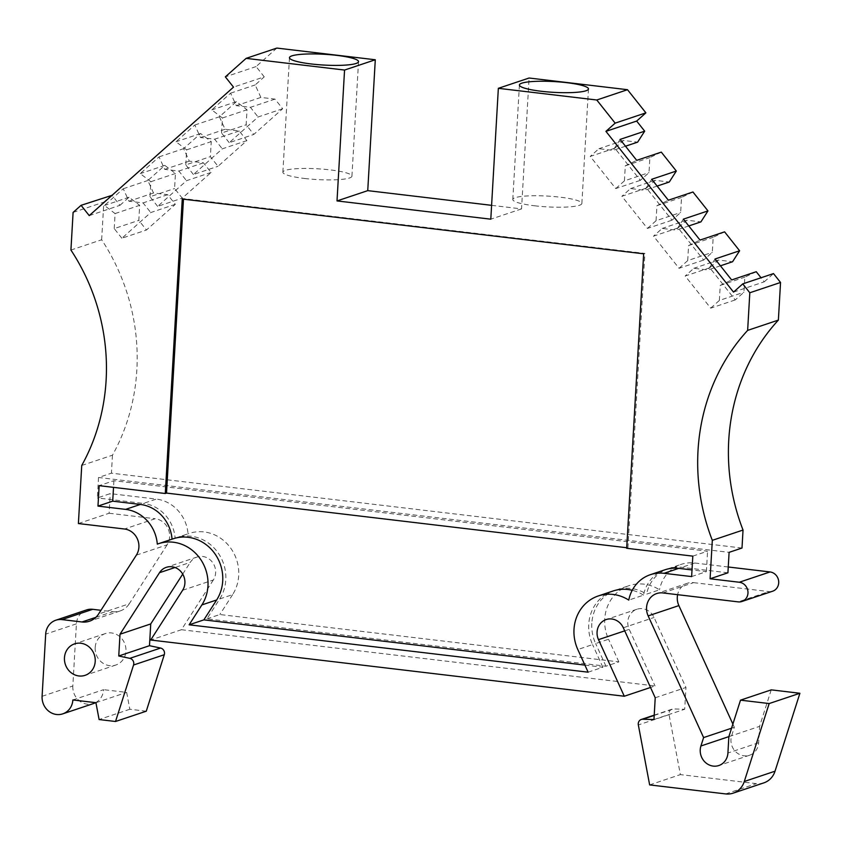 <?xml version="1.0" encoding="UTF-8"?>
<svg xmlns="http://www.w3.org/2000/svg" width="842" height="842" viewBox="0 0 842 842"><rect width="100%" height="100%" fill="white"/><g stroke="black" fill="none" stroke-linecap="round" stroke-linejoin="round"><path stroke-width="0.63" stroke-dasharray="4.21 3.16" d="M81.737 465.468L112.47 455.185A199.07 183.251 -108.5 0 0 136.846 369.996A199.07 183.251 -108.5 0 0 101.661 239.76L70.928 250.053M534.512 205.774A34.585 5.389 3.3 0 0 581.864 203.469A34.585 5.389 3.3 0 0 560.151 197.186A34.585 5.389 3.3 0 0 512.799 199.491A34.585 5.389 3.3 0 0 534.512 205.774M304.583 178.472A34.585 5.389 3.3 0 0 351.935 176.178A34.585 5.389 3.3 0 0 330.211 169.895A34.585 5.389 3.3 0 0 282.87 172.189A34.585 5.389 3.3 0 0 304.583 178.472M182.619 590.274L213.352 579.98A14.935 13.746 -108.5 0 0 215.636 572.844A14.935 13.746 -108.5 0 0 197.049 557.036A14.935 13.746 -108.5 0 0 190.229 562.414L174.999 567.508M95.188 647.487A16.587 15.272 -108.5 0 0 115.828 665.043A16.587 15.272 -108.5 0 0 125.942 651.14A16.587 15.272 -108.5 0 0 105.292 633.584A16.587 15.272 -108.5 0 0 95.188 647.487M591.821 623.354A39.816 36.648 -108.5 0 0 595.641 643.572L608.545 639.257A39.816 36.648 -108.5 0 1 604.735 619.038A39.816 36.648 -108.5 0 1 629.006 585.664A39.816 36.648 -108.5 0 1 659.496 589.81L646.582 594.136A39.816 36.648 -108.5 0 0 616.091 589.989A39.816 36.648 -108.5 0 0 591.821 623.354M136.372 555.131L167.105 544.837A16.587 15.272 -108.5 0 0 169.631 536.901A16.587 15.272 -108.5 0 0 155.202 518.725L124.469 529.008M772.64 591.21A9.957 9.167 71.5 0 1 768.914 591.579L738.181 601.872M724.594 231.845L713.174 237.307L712.3 252.347L703.649 260.062L678.126 227.908L686.777 220.204L700.923 221.878M756.242 271.713L744.812 277.176L743.949 292.216L735.287 299.92L709.774 267.777L718.426 260.062L732.561 261.746M733.529 292.1L764.252 281.817L761.042 277.765M764.252 281.817L773.493 273.587M742.002 548.037L111.428 473.172L98.525 477.488L729.098 552.352M112.47 455.185L111.428 473.172M101.661 239.76L103.829 202.133L111.797 195.028M89.231 215.615L119.964 205.322L112.028 195.323M119.964 205.322L129.036 197.249L139.677 205.332L138.814 220.372L146.466 230.013L175.325 204.322L167.663 194.681L153.528 192.997L147.834 180.504L164.821 165.39L175.462 173.473L174.589 188.513L182.251 198.154L211.1 172.463L203.448 162.822L189.313 161.138L183.619 148.655L200.596 133.531L211.237 141.614L210.374 156.654L218.025 166.295L246.885 140.603L239.223 130.963L225.088 129.279L219.394 116.796L236.381 101.671L247.022 109.755L246.148 124.795L253.81 134.436L282.659 108.744L275.008 99.103L260.873 97.419L255.179 84.937L264.241 76.864L233.508 87.147M276.85 48.078L256.084 66.571L264.241 76.864M491.602 205.343L521.535 208.9L529.081 78.022M661.296 152.118L649.877 157.591L649.014 172.621L640.352 180.335L614.839 148.181L623.49 140.477L637.626 142.151M692.945 191.987L681.525 197.449L680.662 212.489L672 220.194L646.477 188.05L655.139 180.335L669.274 182.019M678.126 227.908L653.539 236.139L679.062 268.293L703.649 260.062M646.477 188.05L621.891 196.281L647.414 228.424L672 220.194M614.839 148.181L590.253 156.412L615.765 188.566L640.352 180.335M521.535 208.9L490.802 219.183M256.084 66.571L225.351 76.864M282.659 108.744L258.073 116.975L229.224 142.677L253.81 134.436M246.885 140.603L222.299 148.834L193.439 174.526L218.025 166.295M211.1 172.463L186.514 180.693L157.665 206.385L182.251 198.154M175.325 204.322L150.739 212.552L121.879 238.244L146.466 230.013M73.096 212.426L103.829 202.133M709.774 267.777L685.188 276.008L710.701 308.151L735.287 299.92M679.062 268.293L687.714 260.588L712.3 252.347M687.714 260.588L688.588 245.548L700.007 240.075M683.378 219.141L676.337 230.119L662.201 228.435L653.539 236.139M686.777 220.204L662.201 228.435M647.414 228.424L656.076 220.72L680.662 212.489M656.076 220.72L656.939 205.68L668.359 200.217M651.729 179.272L644.688 190.25L630.553 188.576L621.891 196.281M655.139 180.335L630.553 188.576M615.765 188.566L624.427 180.862L649.014 172.621M624.427 180.862L625.29 165.821L636.71 160.348M620.091 139.414L613.039 150.392L598.904 148.708L590.253 156.412M623.49 140.477L598.904 148.708M229.224 142.677L221.562 133.025L246.148 124.795M221.562 133.025L222.435 117.985L211.795 109.902L230.592 93.167L236.286 105.66L250.421 107.334L258.073 116.975M275.008 99.103L250.421 107.334M193.439 174.526L185.787 164.885L210.374 156.654M185.787 164.885L186.65 149.844L176.01 141.761L194.807 125.026L200.501 137.52L214.636 139.193L222.299 148.834M239.223 130.963L214.636 139.193M157.665 206.385L150.002 196.744L174.589 188.513M150.002 196.744L150.876 181.704L140.235 173.62L159.033 156.886L164.727 169.368L178.862 171.052L186.514 180.693M203.448 162.822L178.862 171.052M121.879 238.244L114.228 228.603L138.814 220.372M114.228 228.603L115.091 213.563L104.45 205.48L123.248 188.745L128.942 201.227L143.077 202.911L150.739 212.552M167.663 194.681L143.077 202.911M98.525 477.488L97.346 497.938L110.249 493.623L156.328 499.085L143.424 503.411L97.346 497.938M78.39 523.545L109.123 513.252L110.249 493.623M206.943 618.838L219.857 614.523L618.859 661.896L605.956 666.211L206.943 618.838L219.72 598.946A39.816 36.648 -108.5 0 0 217.931 552.647A39.816 36.648 -108.5 0 0 176.241 537.764A39.816 36.648 -108.5 0 0 175.125 538.154A36.501 33.596 -108.5 0 0 143.424 503.411M727.92 572.802L681.841 567.329A36.501 33.596 -108.5 0 0 668.169 568.718A36.501 33.596 -108.5 0 0 646.582 594.136M605.956 666.211L595.641 643.572M710.701 308.151L719.363 300.447L743.949 292.216M719.363 300.447L720.226 285.406L731.656 279.944M715.026 258.999L707.975 269.977L693.84 268.303L685.188 276.008M718.426 260.062L693.84 268.303M688.588 245.548L713.174 237.307M688.788 225.94L676.337 230.119M656.939 205.68L681.525 197.449M657.139 186.082L644.688 190.25M625.29 165.821L649.877 157.591M625.49 146.213L613.039 150.392M129.036 197.249L104.45 205.48M230.592 93.167L255.179 84.937M236.381 101.671L211.795 109.902M194.807 125.026L219.394 116.796M200.596 133.531L176.01 141.761M159.033 156.886L183.619 148.655M164.821 165.39L140.235 173.62M123.248 188.745L147.834 180.504M109.123 513.252L155.202 518.725M167.105 544.837L129.279 603.767L98.546 614.06M42.1 696.302L72.833 686.009L76.422 623.848A16.587 15.272 71.5 0 1 86.526 609.934M72.833 686.009A16.587 15.272 -108.5 0 0 93.483 703.565M95.609 702.66A16.587 15.272 -108.5 0 0 103.587 689.661L72.865 699.955M182.725 574.107L190.229 562.414M213.352 579.98L181.43 629.721L150.697 640.015M181.43 629.721L655.023 685.946L650.529 687.461M655.223 697.776L685.956 687.482L654.055 617.481A14.935 13.746 -108.5 0 0 636.899 609.261A14.935 13.746 -108.5 0 0 629.227 629.353L655.023 685.946M649.645 784.902L680.378 774.608L669.074 714.658A4.999 4.599 71.5 0 1 673.495 708.953L684.704 709.238L685.956 687.482M763.82 782.881A19.903 18.324 71.5 0 1 756.369 783.639L680.378 774.608M771.24 689.861L759.589 726.362L728.856 736.655M731.551 728.225L734.34 727.288L731.656 735.687A14.935 13.746 -108.5 0 0 735.129 751.169A14.935 13.746 -108.5 0 0 749.548 755.242A14.935 13.746 -108.5 0 0 758.653 742.728L759.589 726.362M734.34 727.288L732.877 724.078M662.875 592.936L693.608 582.643A16.587 15.272 -108.5 0 0 687.398 583.274A16.587 15.272 -108.5 0 0 677.621 594.684M693.608 582.643L768.914 591.579M728.246 566.992L694.745 563.014A36.501 33.596 -108.5 0 0 681.083 564.393A36.501 33.596 -108.5 0 0 659.496 589.81M692.808 556.13L707.564 551.194L113.902 480.708L99.156 485.655M626.711 547.732L627.911 547.868L626.68 548.279M182.261 199.028L183.493 198.617L183.461 199.175M643.656 253.81L644.888 253.4L183.493 198.617M627.911 547.868L644.888 253.4M691.629 576.581L706.385 571.644L692.019 569.939M665.096 569.75A36.501 33.596 -108.5 0 0 643.509 595.157L628.764 600.104M643.509 595.157A39.816 36.648 -108.5 0 0 632.226 590.284M613.018 591.01A39.816 36.648 -108.5 0 0 592.568 644.604L577.812 649.54M584.906 665.106L602.883 667.243L588.126 672.179M173.168 538.796A39.816 36.648 -108.5 0 0 172.052 539.185L157.296 544.132M222.435 117.985L247.022 109.755M260.873 97.419L236.286 105.66M186.65 149.844L211.237 141.614M225.088 129.279L200.501 137.52M150.876 181.704L175.462 173.473M189.313 161.138L164.727 169.368M115.091 213.563L139.677 205.332M153.528 192.997L128.942 201.227M175.125 538.154L188.029 533.839A36.501 33.596 -108.5 0 0 156.328 499.085M219.72 598.946L232.624 594.62A39.816 36.648 -108.5 0 0 230.834 548.321A39.816 36.648 -108.5 0 0 189.145 533.439A39.816 36.648 -108.5 0 0 188.029 533.839M720.226 285.406L744.812 277.176M720.426 265.809L707.975 269.977M232.624 594.62L219.857 614.523M618.859 661.896L608.545 639.257M146.266 711.206L129.836 709.248L126.658 692.398L103.587 689.661M95.862 617.333L112.733 611.681L100.966 610.292M112.733 611.681A19.903 18.324 -108.5 0 0 120.185 610.934A19.903 18.324 -108.5 0 0 129.279 603.767M95.925 702.691L126.658 692.398M129.836 709.248L99.103 719.542M653.971 719.531L684.704 709.238M113.902 480.708L113.523 487.36M602.883 667.243L592.568 644.604M706.385 571.644L707.564 551.194M76.422 623.848L45.689 634.131M624.732 630.858L629.227 629.353M623.322 627.774L654.055 617.481M669.074 714.658L638.341 724.941M725.636 793.922L756.369 783.639M758.653 742.728L727.92 753.022M728.877 736.613L731.656 735.687M694.745 563.014L681.841 567.329M654.202 715.416L673.495 708.953M581.864 203.469L588.463 88.957M351.935 176.178L358.534 61.655M197.049 557.036L166.316 567.329M115.828 665.043L85.095 675.337M512.799 199.491L519.409 84.968M282.87 172.189L289.469 57.677M636.899 609.261L606.166 619.554M749.548 755.242L718.815 765.536M687.398 583.274L656.665 593.568M105.292 633.584L74.559 643.867M176.241 537.764L189.145 533.439M616.091 589.989L629.006 585.664M668.169 568.718L681.083 564.393M120.185 610.934L89.452 621.217M672.032 709.174L654.223 715.132"/><path stroke-width="1.26" d="M246.127 58.361L276.85 48.078L375.29 59.761L344.557 70.054L246.127 58.361L225.351 76.864L233.508 87.147L89.231 215.615L81.074 205.322L73.096 212.426L70.928 250.053A199.07 183.251 71.5 0 1 106.113 380.289A199.07 183.251 71.5 0 1 81.737 465.468L78.39 523.545L124.469 529.008A16.587 15.272 71.5 0 1 138.898 547.195A16.587 15.272 71.5 0 1 136.372 555.131L98.546 614.06A19.903 18.324 71.5 0 1 89.452 621.217A19.903 18.324 71.5 0 1 82 621.975L95.862 617.333M541.122 91.252A34.585 5.389 3.3 0 0 588.463 88.957A34.585 5.389 3.3 0 0 566.75 82.674A34.585 5.389 3.3 0 0 519.409 84.968A34.585 5.389 3.3 0 0 541.122 91.252M311.193 63.96A34.585 5.389 3.3 0 0 358.534 61.655A34.585 5.389 3.3 0 0 336.821 55.372A34.585 5.389 3.3 0 0 289.469 57.677A34.585 5.389 3.3 0 0 311.193 63.96M780.545 282.47L749.812 292.763L742.76 283.88L773.493 273.587L780.545 282.47L778.376 320.097A199.07 183.251 -108.5 0 0 743.033 530.05L712.311 540.332L710.09 578.77L739.308 582.243A9.957 9.167 71.5 0 1 747.97 593.157A9.957 9.167 71.5 0 1 741.907 601.493A9.957 9.167 71.5 0 1 738.181 601.872L662.875 592.936A16.587 15.272 -108.5 0 0 656.665 593.568A16.587 15.272 -108.5 0 0 648.151 615.891L703.607 737.581L700.923 745.98A14.935 13.746 -108.5 0 0 704.396 761.452A14.935 13.746 -108.5 0 0 718.815 765.536A14.935 13.746 -108.5 0 0 727.92 753.022L728.856 736.655L740.507 700.155L769.167 703.554L744.296 781.492A19.903 18.324 71.5 0 1 733.087 793.175A19.903 18.324 71.5 0 1 725.636 793.922L649.645 784.902L638.341 724.941A4.999 4.599 71.5 0 1 642.762 719.247L653.971 719.531L655.223 697.776L623.322 627.774A14.935 13.746 -108.5 0 0 606.166 619.554A14.935 13.746 -108.5 0 0 598.494 639.646L624.29 696.239L150.697 640.015L182.619 590.274A14.935 13.746 -108.5 0 0 184.903 583.127A14.935 13.746 -108.5 0 0 166.316 567.329A14.935 13.746 -108.5 0 0 159.496 572.697L120.006 634.226L118.754 655.992L129.836 658.349A4.999 4.599 71.5 0 1 133.552 665.012L115.533 721.489L146.266 711.206L164.285 654.718L133.552 665.012M64.455 657.781A16.587 15.272 -108.5 0 0 85.095 675.337A16.587 15.272 -108.5 0 0 95.209 661.433A16.587 15.272 -108.5 0 0 74.559 643.867A16.587 15.272 -108.5 0 0 64.455 657.781M216.647 599.978A39.816 36.648 -108.5 0 0 222.72 580.927A39.816 36.648 -108.5 0 0 173.168 538.796L158.412 543.732A39.816 36.648 71.5 0 1 207.963 585.874A39.816 36.648 71.5 0 1 201.891 604.914L216.647 599.978L203.869 619.87L584.906 665.106M120.006 634.226L150.739 623.933L149.487 645.698L160.569 648.056A4.999 4.599 71.5 0 1 164.285 654.718M739.308 582.243L770.041 571.95A9.957 9.167 71.5 0 1 778.703 582.864A9.957 9.167 71.5 0 1 772.64 591.21L741.907 601.493M720.426 265.809L732.561 261.746L739.613 250.769L724.594 231.845L700.007 240.075L683.378 219.141L707.964 210.9L692.945 191.987L668.359 200.217L651.729 179.272L676.315 171.042L661.296 152.118L636.71 160.348L620.091 139.414L644.677 131.173L636.657 121.069L605.924 131.363L733.529 292.1L742.76 283.88M761.042 277.765L756.242 271.713L731.656 279.944L715.026 258.999L739.613 250.769M710.09 578.77L727.92 572.802L729.098 552.352L742.002 548.037L743.033 530.05M112.028 195.323L81.074 205.322M375.29 59.761L367.743 190.639L491.602 205.343M645.888 112.849L615.155 123.142L596.778 99.998L498.348 88.315L529.081 78.022L627.511 89.705L645.888 112.849L636.657 121.069M625.49 146.213L637.626 142.151L644.677 131.173M657.139 186.082L669.274 182.019L676.315 171.042M688.788 225.94L700.923 221.878L707.964 210.9M596.778 99.998L627.511 89.705M367.743 190.639L337.01 200.933L490.802 219.183L498.348 88.315M344.557 70.054L337.01 200.933M712.311 540.332A199.07 183.251 71.5 0 1 747.643 330.39L778.376 320.097M749.812 292.763L747.643 330.39M615.155 123.142L605.924 131.363M115.533 721.489L99.103 719.542L95.925 702.691L72.865 699.955A16.587 15.272 71.5 0 1 62.75 713.858A16.587 15.272 71.5 0 1 42.1 696.302L45.689 634.131A16.587 15.272 71.5 0 1 55.793 620.228A16.587 15.272 71.5 0 1 62.003 619.607L82 621.975M201.891 604.914L189.124 624.806L588.126 672.179L577.812 649.54A39.816 36.648 71.5 0 1 598.273 595.957A39.816 36.648 71.5 0 1 628.764 600.104A36.501 33.596 71.5 0 1 650.35 574.686A36.501 33.596 71.5 0 1 664.012 573.307L691.629 576.581L692.808 556.13L626.68 548.279L643.656 253.81L182.261 199.028L165.285 493.507L99.156 485.655L97.977 506.095L125.595 509.378A36.501 33.596 71.5 0 1 157.296 544.132A39.816 36.648 71.5 0 1 158.412 543.732M62.75 713.858L93.483 703.565A16.587 15.272 -108.5 0 0 95.609 702.66M150.739 623.933L182.725 574.107M650.529 687.461L624.29 696.239M744.296 781.492L775.029 771.198L799.9 693.271L769.167 703.554M799.9 693.271L771.24 689.861L740.507 700.155M703.607 737.581L731.551 728.225M732.877 724.078L678.873 605.598L648.151 615.891M677.621 594.684A16.587 15.272 -108.5 0 0 678.873 605.598M770.041 571.95L728.246 566.992M165.285 493.507L166.516 493.086L626.711 547.732M183.461 199.175L166.516 493.086M692.019 569.939L678.768 568.361A36.501 33.596 -108.5 0 0 665.096 569.75L650.35 574.686M632.226 590.284A39.816 36.648 -108.5 0 0 613.018 591.01L598.273 595.957M189.124 624.806L203.869 619.87M172.052 539.164A36.501 33.596 -108.5 0 0 140.351 504.442L125.595 509.378M97.977 506.095L112.723 501.158L140.351 504.442M775.029 771.198A19.903 18.324 71.5 0 1 763.82 782.881L733.087 793.175M55.793 620.228L86.526 609.934A16.587 15.272 71.5 0 1 92.736 609.313L100.966 610.292M118.754 655.992L149.487 645.698M113.523 487.36L112.723 501.158M174.999 567.508L159.496 572.697M598.494 639.646L624.732 630.858M700.923 745.98L728.877 736.613M678.768 568.361L664.012 573.307M62.003 619.607L92.736 609.313M160.569 648.056L129.836 658.349M642.762 719.247L654.202 715.416M654.223 715.132L641.299 719.468"/></g></svg>
